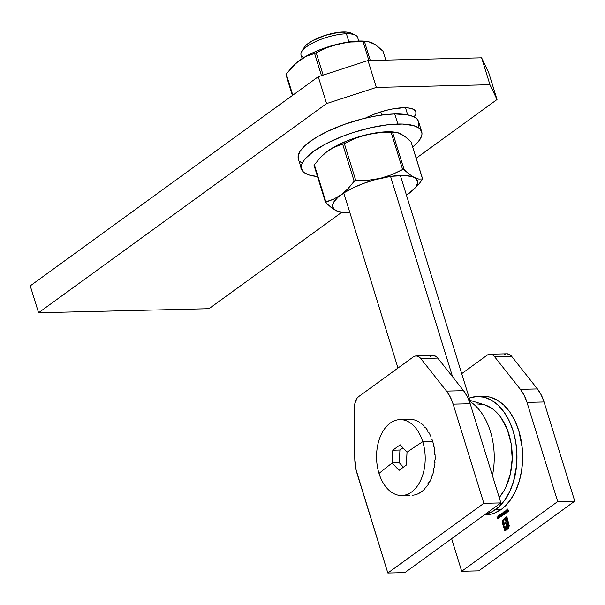 <?xml version="1.0" encoding="UTF-8"?>
<svg xmlns="http://www.w3.org/2000/svg" width="605" height="605" viewBox="0 0 605 605"><rect width="100%" height="100%" fill="white"/><g stroke="black" fill="none" stroke-linecap="round" stroke-linejoin="round"><path stroke-width="0.91" d="M489.929 354.22L506.967 353.819A11.102 7.116 -91.4 0 1 511.641 356.353L494.603 356.761L492.878 355.135L490.95 354.311L488.961 354.349L487.07 355.241A11.102 7.116 88.6 0 1 489.929 354.22A11.102 7.116 88.6 0 1 494.603 356.761L520.376 389.34L537.421 388.932L520.376 389.34L494.603 356.761L511.641 356.353L537.421 388.932A37.018 23.724 -91.4 0 1 544.054 401.992L527.008 402.393L524.157 395.299L520.376 389.34A37.018 23.724 88.6 0 1 527.008 402.393L557.704 501.553L574.75 501.144L557.704 501.553L461.706 571.279L557.704 501.553L527.008 402.393L544.054 401.992L574.75 501.144L478.744 570.87L461.706 571.279L451.617 538.692L461.706 571.279L478.744 570.87L574.75 501.144L544.054 401.992L541.203 394.891L537.421 388.932L511.641 356.353L509.924 354.734L506.899 353.819M506.007 353.94L504.116 354.832M487.07 355.241L461.706 373.656L487.07 355.241M506.998 510.696L506.415 510.249L505.825 511.036L505.931 510.461L506.491 509.97L507.209 510.809L506.982 511.981L506.302 512.133L505.886 511.497L506.998 510.696L505.886 511.497L506.846 512.102L507.217 511.384L507.164 510.628L506.226 510.083L505.825 511.036L506.324 510.302L507.179 510.688L506.324 510.302M503.065 512.42L503.814 514.258L502.71 514.53L502.15 515.392L501.371 513.653L502.354 515.074L502.218 513.032L502.861 514.394L503.368 514.235L503.065 512.42L503.201 514.454L502.369 512.927L502.354 515.074L501.522 513.539L501.696 514.704L502.4 515.331L502.71 514.53L503.814 514.258L503.065 512.42M497.832 516.224L498.588 518.061L497.696 518.621L496.894 516.897L497.923 518.288L497.832 516.224L497.923 518.288L496.894 516.897L497.976 518.545L498.588 518.061L497.832 516.224M499.261 515.18L500.017 517.018L499.133 517.577L498.331 515.861L499.359 517.245L499.261 515.18L499.359 517.245L498.331 515.861L499.405 517.509L500.017 517.018L499.261 515.18M501.311 516.322L500.403 516.299L500.365 516.768L499.76 514.817L500.675 514.197L501.416 515.059L501.031 516.33L500.403 516.299L501.031 516.33L501.371 514.855L500.411 514.303L499.76 514.817L500.365 516.768L501.031 516.33M509.266 525.783L508.404 528.354L504.903 531.039L502.672 523.809L502.725 520.64L504.404 518.447L504.661 519.279L503.443 520.55L503.065 522.508L505.175 529.821L508.208 527.371L508.639 524.595L506.597 517.872L505.871 518.394L507.572 523.99L507.429 526.479L505.568 528.346L505.228 527.265L506.854 525.359L506.408 523.007L504.373 524.482L504.041 523.416L506.075 521.941L504.88 518.099L506.861 516.655L509.266 525.783L506.861 516.655L504.88 518.099L506.075 521.941L504.041 523.416L504.373 524.482L506.408 523.007L506.824 525.533L505.228 527.265L505.568 528.346L507.171 526.947L507.686 524.716L505.871 518.394L506.597 517.872L508.502 524.036L508.586 526.35L507.595 528.067L505.175 529.821L503.269 523.658L503.178 521.328L504.661 519.279L504.404 518.447L502.876 520.217L502.74 524.043L504.903 531.039L507.852 528.891L509.266 525.783M507.754 509.017L508.729 511.573L507.905 512.17L508.495 511.406L508.238 510.59L507.565 511.074L508.155 510.317L507.754 509.017L508.155 510.317L507.565 511.074L508.238 510.59L508.495 511.406L507.905 512.17L508.729 511.573L507.754 509.017M505.114 513.562L504.199 513.516L504.411 514.794L503.564 512.057L504.479 511.437L505.22 512.299L504.827 513.569L504.199 513.516L504.827 513.569L505.167 512.095L504.207 511.55L503.564 512.057L504.411 514.794L504.199 513.516L504.827 513.569M505.167 510.892L506.014 513.63L505.167 510.892M505.137 530.865L502.49 522.07L503.322 519.408L504.457 518.606L503.163 520.209L502.77 522.569L505.137 530.865M505.455 529.814L507.882 528.059L508.865 526.342L508.782 524.028L506.877 517.865L508.964 525.768L508.208 527.757L505.455 529.814M505.803 528.173L505.228 527.265L507.111 525.533L506.688 523L507.111 525.533L505.515 527.258L505.803 528.173M504.6 524.316L504.041 523.416L506.362 521.933L505.425 518.924L506.362 521.933L504.328 523.416L504.6 524.316M505.417 518.924L504.88 518.099L506.914 516.821L505.16 518.092L505.417 518.924M508.139 512.004L508.692 511.459L508.139 512.004M507.799 510.907L508.359 510.37L507.799 510.907M500.305 515.036L500.441 514.598M500.403 516.299L501 516.428M500.864 514.484L501.371 514.681M501.326 515.997L500.917 516.163M500.955 516.088L500.214 515.679L500.479 514.553L501.394 514.953L500.955 516.088L500.267 515.823L501.235 516.08L501.182 514.863L500.479 514.553L501.212 514.961M500.501 515.672L501.258 516.065L500.501 515.672M501.5 514.953L500.758 514.545L501.5 514.953M499.692 517.502L498.921 516.844M499.359 517.245L498.921 517.093M499.291 517.222L499.904 516.42M498.255 518.538L497.492 517.888M497.923 518.288L497.484 518.137M497.862 518.266L498.467 517.457M502.71 514.53L502.687 515.324L501.976 514.704M502.354 515.074L501.848 514.598M502.135 514.59L502.634 515.067L502.135 514.59L502.634 515.067L502.732 513.789M502.959 513.91L503.489 514.447L502.672 513.917M503.201 514.454L503.602 513.237M502.861 514.303L502.808 514.825M502.634 515.067L502.211 515.127M504.101 512.276L504.638 511.459M504.199 513.516L504.638 513.615M504.759 511.437L503.957 512.594L504.275 511.792L505.198 512.193L504.752 513.327L504.01 512.919M504.661 511.724L505.167 511.928M505.13 513.237L504.721 513.403M505.039 513.32L504.298 512.911L505.062 513.305M504.275 511.792L505.016 512.201L504.222 511.838M505.296 512.193L504.562 511.785L505.296 512.193M506.105 511.028L506.657 509.992M506.234 512.08L505.886 511.497L507.194 510.749L506.317 511.822M507.277 510.688L506.604 510.295L507.277 510.688M506.219 510.454L506.778 509.962M506.695 511.928L507.134 511.785M507.05 511.86L506.113 511.626L507.05 510.945L506.763 511.868L507.315 511.444M506.763 511.868L506.113 511.626L506.763 511.868L507.05 510.945L506.113 511.626M500.479 514.553L500.214 515.679M504.752 513.327L505.016 512.201M416.066 355.974L433.112 355.574A11.102 7.116 -91.4 0 1 437.786 358.107L420.74 358.515L437.786 358.107L463.566 390.686L446.52 391.095A37.018 23.724 88.6 0 1 453.153 404.148L470.198 403.747L500.895 502.906L470.198 403.747A37.018 23.724 -91.4 0 0 463.566 390.686L446.52 391.095L420.74 358.515A11.102 7.116 88.6 0 0 416.066 355.974A11.102 7.116 88.6 0 0 413.207 356.995L358.599 396.661A11.102 7.116 88.6 0 0 354.598 406.552L354.749 457.743A37.018 23.724 88.6 0 0 357.154 473.874L387.843 573.033L404.889 572.625L500.895 502.906L483.849 503.307L453.153 404.148L450.302 397.054L446.52 391.095L420.74 358.515L419.023 356.897L417.095 356.065L415.106 356.103L413.207 356.995L358.599 396.661L356.942 398.34L354.863 403.49L354.749 457.743L356.118 470.009L387.843 573.033L483.849 503.307L453.153 404.148L470.198 403.747L467.347 396.653L463.566 390.686L437.786 358.107L436.069 356.489L433.044 355.574M432.144 355.702L430.253 356.595M404.889 572.625L387.843 573.033L483.849 503.307L500.895 502.906L404.889 572.625M358.742 41.034L357.623 37.419A29.615 9.204 162.8 0 0 346.4 33.782L348.926 41.934L346.4 33.782L343.224 31.967A25.909 8.054 162.8 0 0 304.118 47.538L301.706 51.576A29.615 9.204 -17.2 0 1 346.4 33.782A29.615 9.204 162.8 0 0 315.424 41.669A29.615 9.204 162.8 0 0 301.04 54.934L302.167 58.549M303.869 57.49A29.615 9.204 -17.2 0 1 301.706 51.576M452.593 376.817L390.543 176.388L452.593 376.817M372.06 116.674L371.606 115.215L372.06 116.674M492.432 475.583A59.229 37.964 -91.4 0 0 469.283 401.07A59.229 37.964 88.6 0 1 492.432 475.583M499.11 497.635L503.889 490.889L505.924 486.987L510.416 473.647L512.208 458.764L511.134 443.616L507.292 429.512L501.016 417.662L498.475 414.395L492.848 409.086L484.688 404.866M483.478 404.533L476.974 403.936M499.223 497.507A51.826 33.215 -91.4 0 0 511.27 444.471A51.826 33.215 -91.4 0 0 484.726 404.874L468.867 400.011M304.111 47.553L305.88 45.39L311.704 41.163L324.794 35.476L339.057 32.269L346.816 32.08L350.96 33.078M346.4 33.782A29.615 9.204 -17.2 0 1 355.18 35.022L350.908 33.056A25.909 8.054 162.8 0 0 343.224 31.967L346.4 33.782M409.025 419.446L410.924 419.409A37.941 24.321 88.6 0 1 414.107 419.862L415.983 420.445A37.941 24.321 88.6 0 1 419.046 421.919L419.961 423.107L420.808 423.084A37.941 24.321 88.6 0 1 423.629 425.519L424.355 427.251L425.202 427.228A37.941 24.321 88.6 0 1 427.652 430.51L428.121 432.711L428.968 432.688A37.941 24.321 88.6 0 1 430.934 436.681L431.093 439.245L431.94 439.222A37.941 24.321 88.6 0 1 432.688 441.453L422.744 441.688A37.941 24.321 88.6 0 1 401.78 495.503A37.941 24.321 88.6 0 1 379.01 473.45A37.941 24.321 -91.4 0 0 411.544 492.024A37.941 24.321 -91.4 0 0 422.744 441.688A389.847 121.113 162.8 0 0 407.014 452.23L406.439 464.995L399.05 470.365L392.229 462.969A389.847 121.113 162.8 0 0 379.01 473.45A389.847 121.113 -17.2 0 1 392.229 462.969L392.804 450.196L396.457 447.518L400.192 444.834L407.014 452.23A389.847 121.113 -17.2 0 1 422.744 441.688A37.941 24.321 -91.4 0 0 390.217 423.114A37.941 24.321 -91.4 0 0 379.01 473.45A37.941 24.321 88.6 0 1 399.981 419.636A37.941 24.321 88.6 0 1 422.744 441.688L432.688 441.453A37.941 24.321 -91.4 0 0 431.94 439.222L431.093 439.245L430.934 436.681A37.941 24.321 -91.4 0 0 428.968 432.688L428.121 432.711L427.652 430.51A37.941 24.321 -91.4 0 0 425.202 427.228L424.355 427.251L423.629 425.519A37.941 24.321 -91.4 0 0 420.808 423.084L419.961 423.107L419.046 421.919A37.941 24.321 -91.4 0 0 415.983 420.445L414.107 419.862A37.941 24.321 -91.4 0 0 410.924 419.409L409.025 419.446A37.941 24.321 88.6 0 0 405.864 420.029L405.01 420.052M424.823 488.152L425.043 488.59A37.941 24.321 88.6 0 1 422.335 491.139A37.941 24.321 -91.4 0 0 425.043 488.59L424.188 488.613L426.54 486.821A37.941 24.321 -91.4 0 0 428.832 483.44A37.941 24.321 88.6 0 1 426.54 486.821L424.188 488.613L425.043 488.59L424.823 488.152M428.476 482.956L428.832 483.44L427.985 483.463L430.057 481.217A37.941 24.321 -91.4 0 0 431.841 477.148A37.941 24.321 88.6 0 1 430.057 481.217L427.985 483.463L428.832 483.44L428.476 482.956M431.32 476.695L431.841 477.148L430.987 477.171L432.734 474.562A37.941 24.321 -91.4 0 0 433.929 469.987A37.941 24.321 88.6 0 1 432.734 474.562L430.987 477.171L431.841 477.148L431.32 476.695M433.256 469.661L433.929 469.987L433.074 470.009L434.45 467.158A37.941 24.321 -91.4 0 0 435.01 462.273A37.941 24.321 88.6 0 1 434.45 467.158L433.074 470.009L433.929 469.987L433.256 469.661M434.201 462.159L435.01 462.273L434.156 462.296L435.139 459.331A37.941 24.321 -91.4 0 0 435.025 454.347A37.941 24.321 88.6 0 1 435.139 459.331L434.156 462.296L435.01 462.273L434.201 462.159M433.989 446.55A37.941 24.321 88.6 0 1 434.768 451.406A37.941 24.321 -91.4 0 0 433.989 446.55L433.142 446.573L433.339 443.745A37.941 24.321 -91.4 0 0 432.688 441.453A37.941 24.321 88.6 0 1 433.339 443.745L433.142 446.573L433.989 446.55M409.865 495.2A37.941 24.321 88.6 0 1 407.536 494.799M420.528 492.054L420.626 492.379A37.941 24.321 88.6 0 1 417.624 493.983A37.941 24.321 -91.4 0 0 420.626 492.379L419.772 492.402L422.335 491.139L420.528 492.054M434.178 454.37L434.768 451.406L434.178 454.37L435.025 454.347L434.178 454.37M414.932 494.656L417.624 493.983L415.779 494.633A37.941 24.321 88.6 0 1 412.618 495.215A37.941 24.321 -91.4 0 0 415.779 494.633L414.932 494.656M401.78 495.503L409.872 495.276M399.913 450.029L402.93 447.844L399.913 450.029L392.804 450.196A389.688 121.068 -17.2 0 1 400.192 444.834A389.688 176.35 23.7 0 0 407.014 452.23A389.688 297.418 98.1 0 0 406.439 464.995A389.688 121.068 162.8 0 0 399.05 470.365A389.688 176.35 -156.3 0 1 392.229 462.969L399.338 462.795L399.913 450.029L399.338 462.795L403.384 467.189L399.338 462.795L392.229 462.969A389.688 297.418 -81.9 0 1 392.804 450.196L399.913 450.029M418.153 126.861L418.804 122.694L417.14 119.2L415.454 117.748L413.215 116.515L407.195 114.753L394.732 113.952A62.928 19.549 162.8 0 0 328.916 130.71A62.928 19.549 162.8 0 0 298.348 158.896L301.471 168.984A62.928 19.549 -17.2 0 1 332.039 140.799A62.928 19.549 -17.2 0 1 397.856 124.033L394.732 113.952L384.614 114.678L373.497 116.394L361.79 119.026L344.147 124.471L327.728 131.27L318.177 136.276L310.176 141.441L304.028 146.554L299.974 151.431L298.167 155.878L298.356 158.918M421.708 131.761L418.584 121.681A62.928 19.549 162.8 0 0 394.732 113.952L397.856 124.033A62.928 19.549 -17.2 0 1 421.708 131.761A62.928 19.549 -17.2 0 1 412.746 147.023L418.327 141.63L421.277 136.942L421.889 134.786L421.927 132.775L420.263 129.281L418.577 127.836L413.578 125.598L402.416 124.048L387.737 124.766L370.812 127.685L353.086 132.563L341.583 136.692L325.906 143.824L313.299 151.522L304.852 159.123L301.903 163.804L301.29 165.959L301.252 167.971L302.916 171.465L304.602 172.917L309.601 175.147L317.481 176.516A62.928 19.549 -17.2 0 1 301.471 168.984M299.793 161.376L301.479 162.828M396.404 132.359L394.256 132.079A44.422 13.802 162.8 0 0 366.713 134.681L378.813 132.775L391.163 132.472L402.627 169.513L404.049 169.483L392.584 132.434L398.521 132.888L405.751 137.161L411.082 141.948L422.555 178.989L418.728 179.072L411.816 176.584L404.949 175.533L391.019 176.32L374.676 179.814L363.658 183.398L353.418 187.701L344.661 192.45L337.976 197.298L333.824 201.934L332.485 206.033L334.051 209.315L338.422 211.561L345.281 212.612L349.864 212.657A44.422 13.802 -17.2 0 1 342.445 212.363A44.422 13.802 -17.2 0 1 335.904 210.578L330.943 207.281L325.619 202.493L330.943 207.281L335.904 210.578A44.422 13.802 -17.2 0 1 341.023 194.878A44.422 13.802 -17.2 0 1 380.243 178.377L368.142 180.275L355.793 180.577L344.328 143.536L355.15 138.371L366.713 134.681L378.813 132.775L391.163 132.472L402.627 169.513L391.806 174.686L380.243 178.377A44.422 13.802 -17.2 0 1 414.327 177.56L409.381 174.27L404.049 169.483L392.584 132.434L396.404 132.359L400.805 133.864L405.751 137.161L411.082 141.948L422.555 178.989L418.728 179.072L414.327 177.56A44.422 13.802 -17.2 0 1 412.406 190.704A44.422 13.802 -17.2 0 1 409.207 193.26L409.207 193.26A44.422 13.802 -17.2 0 1 406.447 195.143L414.667 188.473L416.406 186.204L417.745 182.113L416.18 178.823L409.381 174.27L403.323 169.279L391.806 174.686L380.243 178.377L368.142 180.275L354.712 180.812L347.883 188.813L341.023 194.878L333.567 199.196L325.83 201.843L314.366 164.802L320.597 157.3L327.502 151.182L334.905 146.894L342.695 144.224L354.159 181.266L347.883 188.813L341.023 194.878L333.567 199.196L325.513 202.373M340.297 212.09L335.904 210.578L342.445 212.363M406.439 195.105L409.207 193.26L406.439 195.105M412.534 190.59L419.273 183.572L422.653 179.088M412.708 190.439L419.273 183.572L422.645 179.141M325.452 202.1L325.619 202.493L325.83 201.843L314.366 164.802L320.597 157.3L327.502 151.182A44.422 13.802 162.8 0 0 324.295 153.738A44.422 13.802 162.8 0 0 324.167 153.859M323.97 154.025L327.502 151.182L334.905 146.894L343.595 143.899L355.15 138.371L366.713 134.681A44.422 13.802 162.8 0 0 327.502 151.182L339.889 144.005L350.129 139.695L361.147 136.117L377.497 132.624L387.192 131.784L394.301 132.087M411.082 141.948L422.653 179.027M402.65 135.127L398.287 132.888M342.695 144.224L354.159 181.266L355.793 180.577L344.328 143.536L342.695 144.224M295.898 63.253L303.075 58.042L306.871 56.114L315.364 53.202L327.063 47.614L338.618 43.923A44.422 13.802 162.8 0 0 299.407 60.432A44.422 13.802 162.8 0 0 296.208 62.98L286.271 74.044L292.812 95.174L286.271 74.044L292.548 66.497L299.407 60.432L303.075 58.042L306.871 56.114L316.233 52.779L323.146 75.103L316.233 52.779L327.063 47.614L338.618 43.923A44.422 13.802 162.8 0 1 366.169 41.329L368.309 41.601L364.49 41.684L370.305 60.462L364.49 41.684L366.335 41.473L370.426 42.131L372.71 43.114L377.656 46.404L382.995 51.191L385.839 60.099M366.207 41.329L354.424 41.291L338.618 43.923L350.726 42.017L363.068 41.715L368.884 60.5L363.068 41.715L364.391 41.7M314.6 53.467L321.467 75.648L314.6 53.467M368.309 41.601L375.13 44.551L382.995 51.191M296.193 62.996L307.196 55.592L316.778 51.024L327.494 47.046L344.638 42.743L350.726 42.017L364.49 41.684M374.555 44.377L370.192 42.131M365.337 118.149A33.313 10.353 -17.2 0 1 403.27 107.75L392.025 109.044L385.831 110.443L373.474 114.458L365.337 118.149M367.999 60.523L481.625 57.815L488.696 72.638L497.023 99.53L416.21 158.223L497.023 99.53L488.696 72.638L481.625 57.815L489.952 84.708L497.023 99.53L489.952 84.708L376.325 87.407L489.952 84.708L481.625 57.815L367.999 60.523L376.325 87.407L367.999 60.523L318.26 76.691L326.579 103.584L376.325 87.407L326.579 103.584L38.576 312.755L326.579 103.584L318.26 76.691L367.999 60.523M30.25 285.863L318.26 76.691L30.25 285.863L38.576 312.755L209.02 308.701L38.576 312.755L30.25 285.863M341.78 212.279L209.02 308.701L341.78 212.279M300.942 167.139L301.214 169.173L302.061 170.307A33.313 10.353 -17.2 0 1 301.04 168.734A33.313 10.353 -17.2 0 1 300.927 167.23M414.175 116.984L415.99 113.445L415.726 111.403L414.236 109.762L411.589 108.582L407.891 107.902L403.27 107.75A33.313 10.353 -17.2 0 1 415.892 111.842A33.313 10.353 -17.2 0 1 414.175 116.984M407.702 114.852L405.509 107.758L407.702 114.852M484.476 514.825L486.087 514.787A59.229 37.964 -91.4 0 0 501.326 509.357L495.646 509.493A59.229 37.964 88.6 0 1 485.134 514.348M485.021 514.371L492.22 511.664L498.913 506.801L504.842 499.98L509.773 491.457L513.524 481.557L516.632 464.98L516.904 453.387L515.725 441.892L513.131 430.919L509.228 420.906L504.162 412.224L498.134 405.221L491.366 400.155L484.121 397.22L476.68 396.54L469.291 398.143A59.229 37.964 88.6 0 1 477.595 396.502A59.229 37.964 88.6 0 1 515.838 442.58A59.229 37.964 88.6 0 1 495.646 509.493L501.326 509.357L504.593 506.665L510.522 499.843L515.452 491.32L519.203 481.421L521.631 470.531L522.629 459.066L522.175 447.466L518.818 430.783L514.908 420.77L509.849 412.088L503.814 405.085L497.045 400.018L489.8 397.084L483.236 396.366M484.545 514.779L490.7 514.235L494.353 513.161L501.326 509.357A59.229 37.964 -91.4 0 0 521.518 442.444A59.229 37.964 -91.4 0 0 483.274 396.366L477.595 396.502M397.977 368.059L343.784 193.003M380.681 111.91L381.657 115.056M400.366 175.488L469.972 400.351M409.517 419.409L399.981 419.636M314.048 165.415L325.452 202.251M285.953 74.665L292.397 95.469"/></g></svg>

